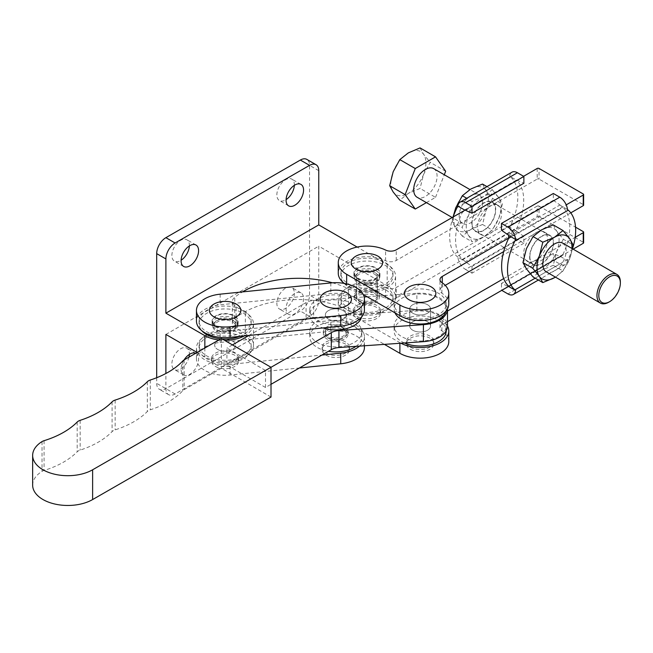 <?xml version="1.0" encoding="UTF-8"?>
<svg xmlns="http://www.w3.org/2000/svg" width="653" height="653" viewBox="0 0 653 653"><rect width="100%" height="100%" fill="white"/><g stroke="black" fill="none" stroke-linecap="round" stroke-linejoin="round"><path stroke-width="0.49" stroke-dasharray="3.27 2.45" d="M427.535 321.741A10.415 6.016 0 0 0 416.173 320.427A10.415 6.016 0 0 0 409.733 325.986A10.415 6.016 0 0 0 412.761 330.23A10.415 6.016 0 0 0 424.124 331.544A10.415 6.016 0 0 0 430.564 325.986A10.415 6.016 0 0 0 427.535 321.741M427.535 304.731A10.415 6.016 0 0 0 416.173 303.408A10.415 6.016 0 0 0 409.733 308.967A10.415 6.016 0 0 0 412.761 313.211A10.415 6.016 0 0 0 424.124 314.534A10.415 6.016 0 0 0 430.564 308.967A10.415 6.016 0 0 0 427.535 304.731M343.16 327.618A10.415 6.016 0 0 0 331.797 326.304A10.415 6.016 0 0 0 325.349 331.863A10.415 6.016 0 0 0 328.386 336.107A10.415 6.016 0 0 0 339.748 337.421A10.415 6.016 0 0 0 346.188 331.863A10.415 6.016 0 0 0 343.16 327.618M343.16 310.608A10.415 6.016 0 0 0 331.797 309.293A10.415 6.016 0 0 0 325.349 314.852A10.415 6.016 0 0 0 328.386 319.097A10.415 6.016 0 0 0 339.748 320.411A10.415 6.016 0 0 0 346.188 314.852A10.415 6.016 0 0 0 343.16 310.608M447.501 308.902A27.353 15.786 0 0 0 439.534 297.833A27.353 15.786 0 0 0 416.883 293.295L416.883 310.306A27.353 15.786 0 0 1 439.534 314.844A27.353 15.786 0 0 1 447.501 325.986M271.011 397.057L221.4 368.276L184.154 389.678A7.812 4.514 0 0 0 182.791 390.731A83.347 48.118 180 0 1 150.304 409.798A7.812 4.514 0 0 0 147.333 411.504A83.347 48.118 180 0 1 115.14 429.862A7.812 4.514 0 0 0 112.096 431.609A83.347 48.118 180 0 1 80.148 450.105A7.812 4.514 0 0 0 77.185 451.811A83.347 48.118 180 0 1 44.069 470.454A7.812 4.514 0 0 0 42.021 471.368A35.164 20.3 0 0 0 32.65 485.171M221.4 338.499L221.4 368.276M265.502 387.474L226.918 365.092L226.918 348.082L265.502 370.463L265.502 387.474L271.011 384.307M271.011 367.296L265.502 370.463M248.85 335.479L306.069 302.6A13.019 7.518 0 0 1 313.693 300.462L364.154 296.96M367.125 296.748L416.883 293.295M232.444 344.906L226.918 348.082M313.693 300.462L313.693 317.48A13.019 7.518 0 0 0 306.069 319.611L226.918 365.092M313.693 317.48L416.883 310.306M217.743 330.345A10.415 6.016 0 0 0 229.097 331.651A10.415 6.016 0 0 0 235.521 326.092A10.415 6.016 0 0 0 232.476 321.839A10.415 6.016 0 0 0 221.122 320.533A10.415 6.016 0 0 0 214.69 326.092A10.415 6.016 0 0 0 217.743 330.345M217.743 349.486A10.415 6.016 0 0 0 229.097 350.783A10.415 6.016 0 0 0 235.521 345.233A10.415 6.016 0 0 0 232.476 340.98A10.415 6.016 0 0 0 221.122 339.674A10.415 6.016 0 0 0 214.69 345.233A10.415 6.016 0 0 0 217.743 349.486A10.415 6.016 0 0 0 229.097 350.783A10.415 6.016 0 0 0 235.521 345.233A10.415 6.016 0 0 0 232.476 340.98A10.415 6.016 0 0 0 221.122 339.674A10.415 6.016 0 0 0 214.69 345.233A10.415 6.016 0 0 0 217.743 349.486M328.402 319.105A10.415 6.016 0 0 0 339.756 320.411A10.415 6.016 0 0 0 346.188 314.852A10.415 6.016 0 0 0 343.135 310.599A10.415 6.016 0 0 0 331.781 309.293A10.415 6.016 0 0 0 325.349 314.852A10.415 6.016 0 0 0 328.402 319.105M328.402 338.246A10.415 6.016 0 0 0 339.756 339.552A10.415 6.016 0 0 0 346.188 333.993A10.415 6.016 0 0 0 343.135 329.741A10.415 6.016 0 0 0 331.781 328.435A10.415 6.016 0 0 0 325.349 333.993A10.415 6.016 0 0 0 328.402 338.246M344.523 328.941A12.374 7.142 0 0 0 331.038 327.39A12.374 7.142 0 0 0 323.398 333.993A12.374 7.142 0 0 0 327.022 339.046A12.374 7.142 0 0 0 340.507 340.588A12.374 7.142 0 0 0 348.147 333.993A12.374 7.142 0 0 0 344.523 328.941M327.022 336.915A12.374 7.142 180 0 1 323.398 331.863A12.374 7.142 180 0 1 331.038 325.267A12.374 7.142 180 0 1 344.523 326.81A12.374 7.142 180 0 1 348.147 331.863A12.374 7.142 180 0 1 340.507 338.466A12.374 7.142 180 0 1 327.022 336.915M317.358 320.484A26.047 15.035 0 0 0 345.739 323.749A26.047 15.035 0 0 0 361.819 309.857A26.047 15.035 0 0 0 354.187 299.221A26.047 15.035 0 0 0 325.806 295.964A26.047 15.035 0 0 0 309.726 309.857A26.047 15.035 0 0 0 317.358 320.484M361.525 317.105A26.047 15.035 0 0 0 361.819 314.852A26.047 15.035 0 0 0 354.187 304.216A26.047 15.035 0 0 0 325.806 300.96A26.047 15.035 0 0 0 309.726 314.852A26.047 15.035 0 0 0 317.358 325.488A26.047 15.035 0 0 0 322.974 327.945M364.423 309.857A28.65 16.545 0 0 0 363.99 306.983A28.65 16.545 0 0 0 330.81 293.564L220.143 304.804A28.65 16.545 0 0 0 196.455 321.088M234.313 318.648A13.019 7.518 0 0 0 220.126 317.015A13.019 7.518 0 0 0 212.086 323.961A13.019 7.518 0 0 0 215.898 329.283A13.019 7.518 0 0 0 230.093 330.908A13.019 7.518 0 0 0 238.133 323.961A13.019 7.518 0 0 0 234.313 318.648M215.898 326.41A13.019 7.518 180 0 1 212.086 321.088A13.019 7.518 180 0 1 220.126 314.142A13.019 7.518 180 0 1 234.313 315.774A13.019 7.518 180 0 1 238.133 321.088A13.019 7.518 180 0 1 230.093 328.043A13.019 7.518 180 0 1 215.898 326.41M243.52 310.461A26.047 15.035 180 0 1 251.152 321.088A26.047 15.035 180 0 1 235.072 334.989A26.047 15.035 180 0 1 206.691 331.724A26.047 15.035 180 0 1 199.059 321.088A26.047 15.035 180 0 1 215.139 307.196A26.047 15.035 180 0 1 243.52 310.461M220.877 338.801A26.047 15.035 0 0 0 222.085 338.899M239.749 336.401A26.047 15.035 0 0 0 251.152 323.961A26.047 15.035 0 0 0 243.52 313.326A26.047 15.035 0 0 0 215.139 310.069A26.047 15.035 0 0 0 199.059 323.961A26.047 15.035 0 0 0 201.908 330.802M215.433 366.447A13.672 7.893 0 0 0 230.338 368.153A13.672 7.893 0 0 0 238.778 360.864A13.672 7.893 0 0 0 234.778 355.281A13.672 7.893 0 0 0 219.873 353.567A13.672 7.893 0 0 0 211.433 360.864A13.672 7.893 0 0 0 215.433 366.447M215.433 364.317A13.672 7.893 0 0 0 230.338 366.031A13.672 7.893 0 0 0 238.778 358.734A13.672 7.893 0 0 0 234.778 353.151A13.672 7.893 0 0 0 219.873 351.445A13.672 7.893 0 0 0 211.433 358.734A13.672 7.893 0 0 0 215.433 364.317M316.517 341.992A26.047 15.035 0 0 0 345.176 345.886A26.047 15.035 0 0 0 361.819 331.863A26.047 15.035 0 0 0 355.028 321.741A26.047 15.035 0 0 0 326.369 317.84A26.047 15.035 0 0 0 309.726 331.863A26.047 15.035 0 0 0 316.517 341.992M355.983 346.343A26.047 15.035 0 0 0 361.819 336.866A26.047 15.035 0 0 0 355.028 326.737A26.047 15.035 0 0 0 326.369 322.835A26.047 15.035 0 0 0 309.726 336.866A26.047 15.035 0 0 0 316.517 346.988A26.047 15.035 0 0 0 328.467 351.298M211.107 357.909A26.047 15.035 0 0 0 237.635 358.415A26.047 15.035 0 0 0 251.152 345.233A26.047 15.035 0 0 0 239.104 332.548A26.047 15.035 0 0 0 212.584 332.042A26.047 15.035 0 0 0 199.059 345.233A26.047 15.035 0 0 0 211.107 357.909M211.107 360.783A26.047 15.035 0 0 0 237.635 361.289A26.047 15.035 0 0 0 251.152 348.098A26.047 15.035 0 0 0 239.104 335.422A26.047 15.035 0 0 0 212.584 334.916A26.047 15.035 0 0 0 199.059 348.098A26.047 15.035 0 0 0 211.107 360.783M364.423 347.494A28.65 16.545 0 0 0 363.99 344.629A28.65 16.545 0 0 0 330.81 331.202L220.143 342.441A28.65 16.545 0 0 0 196.455 358.734A28.65 16.545 0 0 0 230.068 375.026L299.425 367.982M359.542 346.098A28.65 16.545 0 0 0 364.423 336.866A28.65 16.545 0 0 0 363.99 333.993A28.65 16.545 0 0 0 330.81 320.574L220.143 331.806A28.65 16.545 0 0 0 196.455 348.098A28.65 16.545 0 0 0 230.068 364.39L321.905 355.069M216.355 331.144A12.374 7.142 0 0 0 229.84 332.687A12.374 7.142 0 0 0 237.48 326.092A12.374 7.142 0 0 0 233.856 321.039A12.374 7.142 0 0 0 220.371 319.488A12.374 7.142 0 0 0 212.731 326.092A12.374 7.142 0 0 0 216.355 331.144M233.856 316.044A12.374 7.142 180 0 1 237.48 321.088A12.374 7.142 180 0 1 229.84 327.692A12.374 7.142 180 0 1 216.355 326.141A12.374 7.142 180 0 1 212.731 321.088A12.374 7.142 180 0 1 220.371 314.493A12.374 7.142 180 0 1 233.856 316.044M326.1 355.208A13.672 7.893 0 0 0 341.005 356.913A13.672 7.893 0 0 0 349.445 349.624A13.672 7.893 0 0 0 345.437 344.041A13.672 7.893 0 0 0 330.54 342.327A13.672 7.893 0 0 0 322.1 349.624A13.672 7.893 0 0 0 326.1 355.208M326.1 353.077A13.672 7.893 0 0 0 341.005 354.791A13.672 7.893 0 0 0 349.445 347.494A13.672 7.893 0 0 0 345.437 341.911A13.672 7.893 0 0 0 330.54 340.205A13.672 7.893 0 0 0 322.1 347.494A13.672 7.893 0 0 0 326.1 353.077M412.786 330.238A10.415 6.016 0 0 0 424.14 331.544A10.415 6.016 0 0 0 430.564 325.986A10.415 6.016 0 0 0 427.519 321.733A10.415 6.016 0 0 0 416.165 320.427A10.415 6.016 0 0 0 409.733 325.986A10.415 6.016 0 0 0 412.786 330.238M427.519 304.714A10.415 6.016 180 0 1 430.564 308.967A10.415 6.016 180 0 1 424.14 314.526A10.415 6.016 180 0 1 412.786 313.22A10.415 6.016 180 0 1 409.733 308.967A10.415 6.016 180 0 1 416.165 303.416A10.415 6.016 180 0 1 427.519 304.714M359.558 299.507A10.415 6.016 0 0 0 370.912 300.813A10.415 6.016 0 0 0 377.344 295.254A10.415 6.016 0 0 0 374.291 291.001A10.415 6.016 0 0 0 362.937 289.695A10.415 6.016 0 0 0 356.505 295.254A10.415 6.016 0 0 0 359.558 299.507M374.291 273.982A10.415 6.016 180 0 1 377.344 278.243A10.415 6.016 180 0 1 370.912 283.794A10.415 6.016 180 0 1 359.558 282.496A10.415 6.016 180 0 1 356.505 278.243A10.415 6.016 180 0 1 362.937 272.685A10.415 6.016 180 0 1 374.291 273.982M357.256 318.591A13.672 7.893 0 0 0 372.153 320.305A13.672 7.893 0 0 0 380.593 313.007A13.672 7.893 0 0 0 376.593 307.432A13.672 7.893 0 0 0 361.689 305.718A13.672 7.893 0 0 0 353.249 313.007A13.672 7.893 0 0 0 357.256 318.591M357.256 316.468A13.672 7.893 0 0 0 372.153 318.182A13.672 7.893 0 0 0 380.593 310.885A13.672 7.893 0 0 0 376.593 305.302A13.672 7.893 0 0 0 361.689 303.588A13.672 7.893 0 0 0 353.249 310.885A13.672 7.893 0 0 0 357.256 316.468M347.625 307.481A26.047 15.035 0 0 0 376.299 311.408A26.047 15.035 0 0 0 392.967 297.376A26.047 15.035 0 0 0 386.225 287.279A26.047 15.035 0 0 0 357.55 283.353A26.047 15.035 0 0 0 340.874 297.376A26.047 15.035 0 0 0 347.625 307.481M347.625 310.346A26.047 15.035 0 0 0 376.299 314.281A26.047 15.035 0 0 0 392.967 300.249A26.047 15.035 0 0 0 386.225 290.152A26.047 15.035 0 0 0 357.55 286.218A26.047 15.035 0 0 0 340.874 300.249A26.047 15.035 0 0 0 347.625 310.346M408.133 339.323A26.047 15.035 0 0 0 446.195 325.986A26.047 15.035 0 0 0 432.164 312.64A26.047 15.035 0 0 0 394.102 325.986A26.047 15.035 0 0 0 408.133 339.323M404.444 342.98A26.047 15.035 180 0 1 394.102 330.981A26.047 15.035 180 0 1 432.164 317.644A26.047 15.035 180 0 1 446.195 330.981M408.133 317.317A26.047 15.035 0 0 0 446.195 303.971A26.047 15.035 0 0 0 432.164 290.634A26.047 15.035 0 0 0 394.102 303.971A26.047 15.035 0 0 0 408.133 317.317M445.901 311.22A26.047 15.035 0 0 0 446.195 308.967A26.047 15.035 0 0 0 432.164 295.629A26.047 15.035 0 0 0 394.102 308.967A26.047 15.035 0 0 0 394.975 312.836M410.476 349.322A13.672 7.893 0 0 0 425.381 351.036A13.672 7.893 0 0 0 433.821 343.739A13.672 7.893 0 0 0 429.821 338.156A13.672 7.893 0 0 0 414.916 336.45A13.672 7.893 0 0 0 406.476 343.739A13.672 7.893 0 0 0 410.476 349.322M410.476 347.2A13.672 7.893 0 0 0 425.381 348.906A13.672 7.893 0 0 0 433.821 341.617A13.672 7.893 0 0 0 429.821 336.034A13.672 7.893 0 0 0 414.916 334.32A13.672 7.893 0 0 0 406.476 341.617A13.672 7.893 0 0 0 410.476 347.2M376.128 270.799A13.019 7.518 0 0 0 361.942 269.167A13.019 7.518 0 0 0 353.902 276.113A13.019 7.518 0 0 0 357.713 281.427A13.019 7.518 0 0 0 371.908 283.059A13.019 7.518 0 0 0 379.948 276.113A13.019 7.518 0 0 0 376.128 270.799M357.713 278.562A13.019 7.518 180 0 1 353.902 273.24A13.019 7.518 180 0 1 361.942 266.293A13.019 7.518 180 0 1 376.128 267.926A13.019 7.518 180 0 1 379.948 273.24A13.019 7.518 180 0 1 371.908 280.186A13.019 7.518 180 0 1 357.713 278.562M385.343 262.612A26.047 15.035 180 0 1 392.967 273.24A26.047 15.035 180 0 1 376.887 287.132A26.047 15.035 180 0 1 348.506 283.875A26.047 15.035 180 0 1 340.874 273.24A26.047 15.035 180 0 1 356.954 259.347A26.047 15.035 180 0 1 385.343 262.612M344.139 283.402A26.047 15.035 0 0 0 348.506 286.749A26.047 15.035 0 0 0 376.887 290.005A26.047 15.035 0 0 0 392.967 276.113A26.047 15.035 0 0 0 385.343 265.477A26.047 15.035 0 0 0 356.954 262.22A26.047 15.035 0 0 0 340.874 276.113A26.047 15.035 0 0 0 343.723 282.945M358.171 302.429A12.374 7.142 0 0 0 371.655 303.98A12.374 7.142 0 0 0 379.295 297.376A12.374 7.142 0 0 0 375.671 292.332A12.374 7.142 0 0 0 362.186 290.781A12.374 7.142 0 0 0 354.546 297.376A12.374 7.142 0 0 0 358.171 302.429M358.171 300.307A12.374 7.142 0 0 0 371.655 301.849A12.374 7.142 0 0 0 379.295 295.254A12.374 7.142 0 0 0 375.671 290.201A12.374 7.142 0 0 0 362.186 288.65A12.374 7.142 0 0 0 354.546 295.254A12.374 7.142 0 0 0 358.171 300.307M375.671 273.191A12.374 7.142 180 0 1 379.295 278.243A12.374 7.142 180 0 1 371.655 284.839A12.374 7.142 180 0 1 358.171 283.288A12.374 7.142 180 0 1 354.546 278.243A12.374 7.142 180 0 1 362.186 271.64A12.374 7.142 180 0 1 375.671 273.191M375.671 268.195A12.374 7.142 180 0 1 379.295 273.24A12.374 7.142 180 0 1 371.655 279.843A12.374 7.142 180 0 1 358.171 278.292A12.374 7.142 180 0 1 354.546 273.24A12.374 7.142 180 0 1 362.186 266.644A12.374 7.142 180 0 1 375.671 268.195M537.19 168.45L537.19 179.085L396.224 260.474A7.812 4.514 180 0 1 385.605 260.702A28.65 16.545 0 0 0 354.971 258.204A28.65 16.545 0 0 0 338.27 273.24M537.19 179.085A1.306 0.751 180 0 1 539.035 179.085L539.035 168.45M583.235 193.974L583.235 204.601L539.035 179.085M583.235 204.601A1.306 0.751 180 0 1 583.619 205.132M448.799 303.971A28.65 16.545 0 0 0 441.869 293.189A7.812 4.514 180 0 1 439.983 290.242A7.812 4.514 180 0 1 442.269 287.051L445.232 285.345M503.692 251.593L570.771 212.87M344.36 283.443A28.65 16.545 0 0 0 346.661 284.937L363.239 294.503M523.592 176.302L462.879 211.352M510.956 236.761L566.208 204.862M537.19 216.723A1.306 0.751 180 0 1 539.035 216.723L539.035 206.095A1.306 0.751 0 0 0 537.19 206.095L537.19 216.723L396.224 298.111A7.812 4.514 180 0 1 385.605 298.348A28.65 16.545 0 0 0 354.971 295.85A28.65 16.545 0 0 0 338.27 310.885A28.65 16.545 0 0 0 346.661 322.582L384.405 344.368M583.235 231.611L583.235 242.247L539.035 216.723M583.235 242.247A1.306 0.751 180 0 1 583.619 242.777M448.799 341.617A28.65 16.545 0 0 0 441.869 330.826A7.812 4.514 180 0 1 439.983 327.888A7.812 4.514 180 0 1 442.269 324.696L447.501 321.676M510.997 285.018L573.138 249.144M539.035 206.095L575.546 227.171M537.19 206.095L396.224 287.483A7.812 4.514 180 0 1 385.605 287.712A28.65 16.545 0 0 0 354.971 285.214A28.65 16.545 0 0 0 338.27 300.249A28.65 16.545 0 0 0 346.661 311.946L399.889 342.678A28.65 16.545 0 0 0 400.885 343.225M447.501 326.051A28.65 16.545 0 0 0 441.869 320.199A7.812 4.514 180 0 1 439.983 317.252A7.812 4.514 180 0 1 442.269 314.06L447.501 311.048M503.692 278.602L575.162 237.341M188.962 357.142A12.374 7.142 -60 0 1 174.441 369.606A12.374 7.142 -60 0 1 171.878 363.941A12.374 7.142 -60 0 1 177.281 351.494A12.374 7.142 -60 0 1 186.815 348.18A12.374 7.142 -60 0 1 189.378 353.844A12.374 7.142 -60 0 1 189.362 354.399M195.639 353.306A12.374 7.142 -60 0 1 196.022 353.493A12.374 7.142 -60 0 1 198.585 359.158A12.374 7.142 -60 0 1 193.182 371.614A12.374 7.142 -60 0 1 183.648 374.928A12.374 7.142 -60 0 1 181.085 369.263A12.374 7.142 -60 0 1 184.064 359.958M294.356 293.23A12.374 7.142 -60 0 1 288.952 305.686A12.374 7.142 -60 0 1 279.419 309A12.374 7.142 -60 0 1 276.856 303.335A12.374 7.142 -60 0 1 282.259 290.887A12.374 7.142 -60 0 1 291.793 287.573A12.374 7.142 -60 0 1 294.356 293.23M303.563 298.552A12.374 7.142 -60 0 1 298.168 310.999A12.374 7.142 -60 0 1 288.634 314.313A12.374 7.142 -60 0 1 286.071 308.649A12.374 7.142 -60 0 1 291.467 296.201A12.374 7.142 -60 0 1 301 292.887A12.374 7.142 -60 0 1 303.563 298.552M232.476 319.709A10.415 6.016 0 0 0 221.122 318.403A10.415 6.016 0 0 0 214.69 323.961A10.415 6.016 0 0 0 217.743 328.214A10.415 6.016 0 0 0 229.097 329.52A10.415 6.016 0 0 0 235.521 323.961A10.415 6.016 0 0 0 232.476 319.709M359.558 301.637A10.415 6.016 0 0 0 370.912 302.935A10.415 6.016 0 0 0 377.344 297.376A10.415 6.016 0 0 0 374.291 293.124A10.415 6.016 0 0 0 362.937 291.826A10.415 6.016 0 0 0 356.505 297.376A10.415 6.016 0 0 0 359.558 301.637M374.291 271.86A10.415 6.016 0 0 0 362.937 270.554A10.415 6.016 0 0 0 356.505 276.113A10.415 6.016 0 0 0 359.558 280.366A10.415 6.016 0 0 0 370.912 281.672A10.415 6.016 0 0 0 377.344 276.113A10.415 6.016 0 0 0 374.291 271.86M189.362 245.936A12.374 7.142 120 0 0 189.378 245.381A12.374 7.142 120 0 0 186.815 239.716A12.374 7.142 120 0 0 177.281 243.03A12.374 7.142 120 0 0 171.878 255.486A12.374 7.142 120 0 0 174.441 261.151A12.374 7.142 120 0 0 181.101 260.245M294.34 185.33A12.374 7.142 120 0 0 294.356 184.775A12.374 7.142 120 0 0 291.793 179.11A12.374 7.142 120 0 0 282.259 182.424A12.374 7.142 120 0 0 276.856 194.872A12.374 7.142 120 0 0 279.419 200.536A12.374 7.142 120 0 0 286.079 199.638M197.108 352.457L204.846 356.93A28.65 16.545 0 0 0 235.978 360.317A28.65 16.545 0 0 0 253.486 345.078A28.65 16.545 0 0 0 245.365 333.536L236.157 328.214A13.019 7.518 180 0 1 232.346 322.9A13.019 7.518 180 0 1 234.754 318.542A78.14 45.114 180 0 1 348.547 310.069A28.65 16.545 0 0 0 379.058 312.363A28.65 16.545 0 0 0 395.571 297.376A28.65 16.545 0 0 0 387.18 285.679L318.762 246.181L318.762 300.413A13.019 7.518 -60 0 1 309.555 316.362L175.102 393.988A13.019 7.518 -60 0 1 168.588 394.632A13.019 7.518 -60 0 1 165.895 388.666L300.339 311.048A13.019 7.518 120 0 0 309.555 295.091L309.555 165.364A13.019 7.518 -60 0 0 306.853 159.405M204.846 356.93L204.846 348.016M156.687 377.728L156.687 383.352A13.019 7.518 120 0 0 159.381 389.31A13.019 7.518 120 0 0 165.895 388.666L165.895 373.492M165.895 334.434L318.762 246.181M245.365 333.536L245.365 312.265L236.157 306.951A13.019 7.518 180 0 1 232.346 301.637A13.019 7.518 180 0 1 234.754 297.278A78.14 45.114 180 0 1 242.541 291.891M332.41 282.79A78.14 45.114 180 0 1 348.547 288.806A28.65 16.545 0 0 0 379.058 291.099A28.65 16.545 0 0 0 395.571 276.113A28.65 16.545 0 0 0 387.18 264.416L357.126 247.063M218.828 339.984A28.65 16.545 0 0 0 224.591 340.352M244.32 335.936A28.65 16.545 0 0 0 253.486 323.806A28.65 16.545 0 0 0 245.365 312.265M482.559 202.438A16.537 9.55 120 0 0 479.131 194.872A16.537 9.55 120 0 0 466.389 199.304A16.537 9.55 120 0 0 459.165 215.947A16.537 9.55 120 0 0 462.593 223.514A16.537 9.55 120 0 0 475.335 219.081A16.537 9.55 120 0 0 482.559 202.438M433.665 168.621A16.537 9.55 -60 0 1 437.094 176.196A16.537 9.55 -60 0 1 429.878 192.839A16.537 9.55 -60 0 1 417.128 197.271M495.725 209.727A16.929 9.779 120 0 0 492.223 201.973A16.929 9.779 120 0 0 479.171 206.511A16.929 9.779 120 0 0 471.784 223.546A16.929 9.779 120 0 0 475.286 231.301A16.929 9.779 120 0 0 488.338 226.762A16.929 9.779 120 0 0 495.725 209.727M477.678 226.95A16.929 9.779 -60 0 1 485.065 209.915A16.929 9.779 -60 0 1 498.117 205.377A16.929 9.779 -60 0 1 501.618 213.123A16.929 9.779 -60 0 1 494.231 230.166A16.929 9.779 -60 0 1 481.179 234.705A16.929 9.779 -60 0 1 477.678 226.95M509.74 227.22A10.938 6.318 -120 0 0 517.421 239.52L465.556 269.46A10.938 6.318 60 0 1 457.875 257.16L464.74 261.118L462.397 259.388A48.183 27.818 120 0 1 462.397 212.152L516.898 180.685L516.605 180.138L516.898 180.685A48.183 27.818 -60 0 1 523.722 200.365A48.183 27.818 -60 0 1 516.898 227.921L516.605 231.178L509.74 227.22L510.442 225.685A48.183 27.818 120 0 0 517.829 196.961A48.183 27.818 120 0 0 510.442 176.767L516.605 180.138A2.604 1.502 60 0 1 517.217 180.285L523.869 183.264M562.747 243.145A16.537 9.55 -60 0 1 566.175 250.719A16.537 9.55 -60 0 1 558.952 267.363A16.537 9.55 -60 0 1 546.21 271.795M553.556 243.112A16.929 9.779 -60 0 1 546.169 260.147A16.929 9.779 -60 0 1 533.117 264.685A16.929 9.779 -60 0 1 529.616 256.939A16.929 9.779 -60 0 1 537.003 239.896A16.929 9.779 -60 0 1 550.055 235.366A16.929 9.779 -60 0 1 553.556 243.112M523.722 253.535A16.929 9.779 120 0 0 527.224 261.282A16.929 9.779 120 0 0 540.276 256.751A16.929 9.779 120 0 0 547.663 239.708A16.929 9.779 120 0 0 544.161 231.962A16.929 9.779 120 0 0 531.109 236.492A16.929 9.779 120 0 0 523.722 253.535M508.932 286.569L561.376 256.294L562.943 254.507A48.183 27.818 120 0 0 569.767 226.95A48.183 27.818 120 0 0 562.943 207.27L560.601 205.54L567.465 209.499M571.946 248.458A24.741 14.284 120 0 1 569.628 258.825L563.017 270.938L555.417 277.109A24.741 14.284 120 0 0 569.628 258.825L572.469 248.76A48.183 27.818 -60 0 1 568.273 259.07L567.465 260.539L560.601 256.58A2.604 1.502 60 0 1 559.988 256.433L553.336 253.446L501.471 283.394L508.124 286.381A2.604 1.502 -120 0 0 508.45 286.487M561.376 256.294L560.601 256.58M529.893 256.776A16.537 9.55 -60 0 1 537.109 240.133A16.537 9.55 -60 0 1 549.859 235.7A16.537 9.55 -60 0 1 553.279 243.275A16.537 9.55 -60 0 1 546.063 259.918A16.537 9.55 -60 0 1 533.313 264.351A16.537 9.55 -60 0 1 529.893 256.776M472.062 223.391A16.537 9.55 -60 0 1 479.278 206.74A16.537 9.55 -60 0 1 492.027 202.316A16.537 9.55 -60 0 1 495.447 209.882A16.537 9.55 -60 0 1 488.232 226.526A16.537 9.55 -60 0 1 475.482 230.958A16.537 9.55 -60 0 1 472.062 223.391M553.254 224.893L556.74 231.178L563.351 239.259L573.122 244.899M563.351 239.259L556.74 251.381L553.254 265.298L563.017 270.938M553.254 265.298L541.582 270.228L533.044 276.962M541.582 229.823A24.741 14.284 120 0 0 526.432 248.671A24.741 14.284 -60 0 0 526.432 268.873A24.741 14.284 -60 0 0 541.582 270.228A24.741 14.284 -60 0 0 556.74 251.381A24.741 14.284 -60 0 0 556.74 231.178A24.741 14.284 -60 0 0 541.582 229.823M567.465 260.539A10.938 6.318 60 0 1 565.253 264.514A10.938 6.318 60 0 1 559.784 263.975L553.336 260.253L553.336 253.446M553.336 260.253L501.471 290.201L501.471 283.394M562.943 254.507L508.442 285.973L508.736 286.528M560.601 205.54A2.604 1.502 -120 0 0 559.988 204.977L553.336 200.283L553.336 193.476M553.336 200.283L501.471 230.223M620.35 281.998A16.537 9.55 -60 0 1 608.653 302.249M482.526 184.056L486.012 190.341L492.631 198.43L486.012 210.544L482.526 224.469L470.862 229.399L462.324 236.133L472.086 241.773L468.601 235.488L461.989 227.399L468.601 215.286L472.086 201.361L466.764 198.292M462.324 236.133L455.712 228.044L452.219 221.759L461.989 227.399M452.219 221.759L453.043 217.033M486.967 186.619L492.297 189.697L483.751 196.431L472.086 201.361M492.297 189.697L498.908 197.786L502.394 204.071L498.908 217.988L492.297 230.101L483.751 236.843L472.086 241.773M492.631 198.43L502.394 204.071M482.526 224.469L492.297 230.101M470.862 188.986A24.741 14.284 120 0 0 455.712 207.842A24.741 14.284 -60 0 0 455.712 228.044A24.741 14.284 -60 0 0 470.862 229.399A24.741 14.284 -60 0 0 486.012 210.544A24.741 14.284 -60 0 0 486.012 190.341A24.741 14.284 -60 0 0 470.862 188.986M498.908 197.786A24.741 14.284 120 0 0 483.751 196.431A24.741 14.284 120 0 0 468.601 215.286A24.741 14.284 120 0 0 468.601 235.488A24.741 14.284 120 0 0 483.751 236.843A24.741 14.284 120 0 0 498.908 217.988A24.741 14.284 120 0 0 498.908 197.786M509.74 176.171A10.938 6.318 60 0 1 511.952 172.196M457.875 257.16L457.067 256.498A48.183 27.818 -60 0 1 453.166 216.959M516.605 231.178A2.604 1.502 -120 0 0 517.217 231.742L523.869 236.435L523.869 243.243L517.421 239.52M464.74 261.118A2.604 1.502 -120 0 0 465.352 261.69L517.217 231.742M465.556 269.46L472.005 273.183L472.005 266.375L465.352 261.69M523.869 243.243L472.005 273.183M523.869 236.435L472.005 266.375M426.401 202.626L435.527 197.353L420.067 188.431L408.37 193.37A24.806 14.325 120 0 0 423.56 174.473A24.806 14.325 120 0 0 423.56 154.214A24.806 14.325 -60 0 0 408.37 152.859A24.806 14.325 120 0 0 393.179 171.755A24.806 14.325 120 0 0 393.179 192.015A24.806 14.325 120 0 0 408.37 193.37L399.807 200.12M445.656 171.249L430.196 162.319L423.56 174.473L420.067 188.431M420.067 147.913L423.56 154.214L430.196 162.319M435.527 197.353L444.293 174.759M112.096 401.832L112.096 431.609M80.148 420.336L80.148 450.105M77.185 422.042L77.185 451.811M44.069 440.685L44.069 470.454M42.021 441.591L42.021 471.368M184.154 359.909L184.154 389.678M182.791 360.962L182.791 390.731M150.304 380.022L150.304 409.798M147.333 381.727L147.333 411.504M115.14 400.085L115.14 429.862M306.069 302.6L306.069 319.611M330.81 282.929L330.81 293.564M330.81 331.202L330.81 320.574M220.143 342.441L220.143 331.806M230.068 375.026L230.068 364.39M220.143 294.168L220.143 304.804M385.605 260.702L385.605 250.066M396.224 260.474L396.224 249.838M346.661 284.937L346.661 283.916M441.869 293.189L441.869 282.553M442.269 287.051L442.269 282.822M385.605 298.348L385.605 287.712M396.224 298.111L396.224 287.483M346.661 322.582L346.661 311.946M399.889 343.298L399.889 342.678M441.869 330.826L441.869 320.199M442.269 324.696L442.269 314.06M387.18 285.679L387.18 264.416M318.762 300.413L309.555 295.091M175.102 393.988L156.687 383.352M309.555 316.362L300.339 311.048M348.547 310.069L348.547 288.806M234.754 318.542L234.754 297.278M236.157 328.214L236.157 306.951M318.762 170.686L309.555 165.364M535.166 278.186L568.273 259.07M508.442 238.737L562.943 207.27M508.124 286.381L559.988 256.433M559.784 263.975L507.92 293.923M508.124 234.917L559.988 204.977M510.442 225.685L457.067 256.498M457.067 207.589L510.442 176.767M462.397 259.388L516.898 227.921M465.352 210.225L517.217 180.285M409.733 308.967L409.733 325.986L409.733 308.967M325.349 333.993L325.349 331.863M346.188 333.993L346.188 331.863M430.564 308.967L430.564 325.986L430.564 308.967M235.521 326.092L235.521 323.961M323.398 331.863L323.398 333.993M361.819 309.857L361.819 314.852M212.086 321.088L212.086 323.961M251.152 321.088L251.152 323.961M238.778 360.864L238.778 358.734M361.819 331.863L361.819 336.866M251.152 345.233L251.152 348.098M364.423 345.764L364.423 336.866M237.48 326.092L237.48 321.088M349.445 349.624L349.445 347.494M322.1 349.624L322.1 347.494M212.731 326.092L212.731 321.088M196.455 358.734L196.455 352.832M196.455 352.081L196.455 348.098M199.059 345.233L199.059 348.098M309.726 331.863L309.726 336.866M211.433 360.864L211.433 358.734M199.059 321.088L199.059 323.961M238.133 321.088L238.133 323.961M309.726 309.857L309.726 314.852M348.147 331.863L348.147 333.993M214.69 326.092L214.69 323.961M377.344 295.254L377.344 278.243M380.593 313.007L380.593 310.885M392.967 297.376L392.967 300.249M446.195 325.986L446.195 330.802M446.195 303.971L446.195 308.967M433.821 343.739L433.821 341.617M353.902 273.24L353.902 276.113M392.967 273.24L392.967 276.113M379.295 297.376L379.295 295.254M379.295 278.243L379.295 273.24M354.546 278.243L354.546 273.24M354.546 297.376L354.546 295.254M340.874 273.24L340.874 276.113M379.948 273.24L379.948 276.113M406.476 343.739L406.476 341.617M439.983 290.242L439.983 279.615M394.102 303.971L394.102 308.967M394.102 325.986L394.102 330.981M338.27 310.885L338.27 300.249M439.983 327.888L439.983 317.252M340.874 297.376L340.874 300.249M353.249 313.007L353.249 310.885M356.505 295.254L356.505 278.243M183.648 374.928L174.441 369.606M288.634 314.313L279.419 309M377.344 297.376L377.344 276.113M356.505 276.113L356.505 297.376M183.648 266.465L174.441 261.151M288.634 205.858L279.419 200.536M168.588 394.632L159.381 389.31M395.571 297.376L395.571 276.113M232.346 322.9L232.346 301.637M253.486 345.078L253.486 323.806M301 184.424L291.793 179.11M196.022 245.038L186.815 239.716M301 292.887L291.793 287.573M196.022 353.493L186.815 348.18M479.131 194.872L469.923 189.55M498.117 205.377L492.223 201.973M527.224 261.282L533.117 264.685M549.859 235.7L492.027 202.316M533.313 264.351L475.482 230.958M565.253 264.514L538.374 280.039M544.161 231.962L550.055 235.366M463.965 210.372L516.409 180.089M481.179 234.705L475.286 231.301M462.593 223.514L452.203 217.522"/><path stroke-width="0.98" d="M271.011 367.28L221.4 338.499L184.154 359.909A7.812 4.514 0 0 0 182.791 360.962A83.347 48.118 180 0 1 150.304 380.022A7.812 4.514 0 0 0 147.333 381.727A83.347 48.118 180 0 1 115.14 400.085A7.812 4.514 0 0 0 112.096 401.832A83.347 48.118 180 0 1 80.148 420.336A7.812 4.514 0 0 0 77.185 422.042A83.347 48.118 180 0 1 44.069 440.685A7.812 4.514 0 0 0 42.021 441.591A35.164 20.3 0 0 0 32.65 455.394A35.164 20.3 0 0 0 54.321 474.143A35.164 20.3 0 0 0 92.62 469.785L271.011 367.28L271.011 397.057L92.62 499.561A35.164 20.3 0 0 1 54.321 503.912A35.164 20.3 0 0 1 32.65 485.171L32.65 455.394M447.501 308.902A27.353 15.786 0 0 1 447.501 308.967A27.353 15.786 0 0 1 423.413 324.647L338.931 330.516A13.019 7.518 0 0 0 331.3 332.655L271.011 367.296M364.154 296.96L367.125 296.748M248.85 335.479L232.444 344.906M338.931 330.516L338.931 347.535A13.019 7.518 0 0 0 331.3 349.665L271.011 384.307M338.931 347.535L423.413 341.658A27.353 15.786 0 0 0 447.501 325.986L447.501 308.967M322.974 327.945A26.047 15.035 0 0 0 361.525 317.105M346.874 305.628A15.705 9.069 0 0 0 346.874 292.805A15.705 9.069 0 0 0 324.663 292.805A15.705 9.069 0 0 0 324.663 305.628A15.705 9.069 0 0 0 346.874 305.628M363.99 296.356A28.65 16.545 0 0 0 330.81 282.929L220.143 294.168A28.65 16.545 0 0 0 196.455 310.461A28.65 16.545 0 0 0 230.068 326.753L340.735 315.513A28.65 16.545 0 0 0 364.423 299.221A28.65 16.545 0 0 0 363.99 296.356M236.215 316.868A15.705 9.069 0 0 0 236.215 304.045A15.705 9.069 0 0 0 214.004 304.045A15.705 9.069 0 0 0 214.004 316.868A15.705 9.069 0 0 0 236.215 316.868M201.908 330.802A26.047 15.035 0 0 0 206.691 334.597A26.047 15.035 0 0 0 220.877 338.801M222.085 338.899A26.047 15.035 0 0 0 239.749 336.401M328.467 351.298A26.047 15.035 0 0 0 355.983 346.343M299.425 367.982L340.735 363.786A28.65 16.545 0 0 0 364.423 347.494L364.423 345.764M321.905 355.069L340.735 353.151A28.65 16.545 0 0 0 359.542 346.098M196.455 310.461L196.455 321.088A28.65 16.545 0 0 0 230.068 337.381L340.735 326.141A28.65 16.545 0 0 0 364.423 309.857L364.423 299.221M409.047 286.928A15.705 9.069 180 0 1 431.258 286.928A15.705 9.069 180 0 1 431.258 299.751A15.705 9.069 180 0 1 409.047 299.751A15.705 9.069 180 0 1 409.047 286.928M446.195 330.802L446.195 330.981A26.047 15.035 180 0 1 408.133 344.327A26.047 15.035 180 0 1 404.444 342.98M355.82 256.196A15.705 9.069 180 0 1 378.03 256.196A15.705 9.069 180 0 1 378.03 269.02A15.705 9.069 180 0 1 355.82 269.02A15.705 9.069 180 0 1 355.82 256.196M394.975 312.836A26.047 15.035 0 0 0 408.133 322.313A26.047 15.035 0 0 0 445.901 311.22M343.723 282.945A26.047 15.035 0 0 0 344.139 283.402M583.619 194.504L583.619 205.132A1.306 0.751 180 0 1 583.235 205.671L583.235 195.035A1.306 0.751 0 0 0 583.619 194.504A1.306 0.751 0 0 0 583.235 193.974L539.035 168.45A1.306 0.751 0 0 0 537.19 168.45L523.592 176.302M445.232 285.345L503.692 251.593M570.771 212.87L583.235 205.671M363.239 294.503L399.889 315.668A28.65 16.545 0 0 0 431.111 319.252A28.65 16.545 0 0 0 448.799 303.971L448.799 293.336A28.65 16.545 0 0 0 441.869 282.553A7.812 4.514 180 0 1 439.983 279.615A7.812 4.514 180 0 1 442.269 276.423L510.956 236.761M462.879 211.352L396.224 249.838A7.812 4.514 180 0 1 385.605 250.066A28.65 16.545 0 0 0 354.971 247.577A28.65 16.545 0 0 0 338.27 262.612L338.27 273.24A28.65 16.545 0 0 0 344.36 283.443M338.27 262.612A28.65 16.545 0 0 0 346.661 274.309L399.889 305.033A28.65 16.545 0 0 0 431.111 308.624A28.65 16.545 0 0 0 448.799 293.336M566.208 204.862L583.235 195.035M583.619 232.141L583.619 242.777A1.306 0.751 180 0 1 583.235 243.308L583.235 232.68A1.306 0.751 0 0 0 583.619 232.141A1.306 0.751 0 0 0 583.235 231.611L575.546 227.171M447.501 321.676L510.997 285.018M573.138 249.144L583.235 243.308M384.405 344.368L399.889 353.314A28.65 16.545 0 0 0 431.111 356.897A28.65 16.545 0 0 0 448.799 341.617L448.799 330.981A28.65 16.545 0 0 0 447.501 326.051M400.885 343.225A28.65 16.545 0 0 0 431.747 346.106A28.65 16.545 0 0 0 448.799 330.981M447.501 311.048L503.692 278.602M575.162 237.341L583.235 232.68M189.362 354.399A12.374 7.142 -60 0 1 188.962 357.142M181.101 260.245A12.374 7.142 120 0 0 189.362 245.936M181.085 260.8A12.374 7.142 120 0 0 183.648 266.465A12.374 7.142 120 0 0 193.182 263.151A12.374 7.142 120 0 0 198.585 250.695A12.374 7.142 120 0 0 196.022 245.038A12.374 7.142 120 0 0 186.489 248.352A12.374 7.142 120 0 0 181.085 260.8M286.079 199.638A12.374 7.142 120 0 0 294.34 185.33M286.071 200.193A12.374 7.142 120 0 0 288.634 205.858A12.374 7.142 120 0 0 298.168 202.536A12.374 7.142 120 0 0 303.563 190.088A12.374 7.142 120 0 0 301 184.424A12.374 7.142 120 0 0 291.467 187.738A12.374 7.142 120 0 0 286.071 200.193M165.895 373.492L165.895 334.434L197.108 352.457M204.846 348.016L204.846 335.658A28.65 16.545 0 0 0 218.828 339.984M357.126 247.063L318.762 224.91L318.762 170.686A13.019 7.518 120 0 0 316.06 164.719A13.019 7.518 120 0 0 309.555 165.364L175.102 242.989A13.019 7.518 120 0 0 165.895 258.939L156.687 253.625L156.687 377.728M184.064 359.958A12.374 7.142 -60 0 1 195.639 353.306M165.895 258.939L165.895 313.171L204.846 335.658M156.687 253.625A13.019 7.518 -60 0 1 165.895 237.676L300.339 160.05A13.019 7.518 -60 0 1 306.853 159.405L316.06 164.719M165.895 313.171L318.762 224.91M224.591 340.352A28.65 16.545 0 0 0 244.32 335.936M242.541 291.891A78.14 45.114 180 0 1 332.41 282.79M609.576 276.839A15.239 8.799 120 0 0 598.801 295.499A15.239 8.799 120 0 0 609.576 301.719L608.653 302.249A16.537 9.55 -60 0 1 600.385 303.074A16.537 9.55 -60 0 1 596.956 295.499A16.537 9.55 -60 0 1 608.653 275.24A16.537 9.55 -60 0 1 616.922 274.423A16.537 9.55 -60 0 1 620.35 281.998L620.35 283.059A15.239 8.799 120 0 0 609.576 276.839M452.203 217.522L417.128 197.271A16.537 9.55 -60 0 1 413.7 189.697A16.537 9.55 -60 0 1 420.924 173.053A16.537 9.55 -60 0 1 433.665 168.621L469.923 189.55M600.385 303.074L546.21 271.795A16.537 9.55 -60 0 1 542.782 264.22A16.537 9.55 -60 0 1 550.006 247.577A16.537 9.55 -60 0 1 562.747 243.145L616.922 274.423M559.784 197.198L507.92 227.138L501.471 223.416L553.336 193.476L559.784 197.198A10.938 6.318 -120 0 1 567.465 209.499L568.273 210.16A48.183 27.818 -60 0 1 575.66 230.354A48.183 27.818 -60 0 1 572.485 248.769L573.122 244.899L569.628 238.614A24.741 14.284 120 0 0 554.479 237.268L542.814 242.198L539.329 256.115A24.741 14.284 120 0 0 539.329 276.317L532.709 268.228L539.329 256.115A24.741 14.284 120 0 1 554.479 237.268L563.017 230.533L569.628 238.614A24.741 14.284 120 0 1 571.946 248.458M532.709 268.228L522.947 262.588L526.432 268.873L533.044 276.962L542.814 282.602L539.329 276.317A24.741 14.284 120 0 0 554.479 277.672L542.814 282.602M522.947 262.588L526.432 248.671L533.044 236.557L542.814 242.198M533.044 236.557L541.582 229.823L553.254 224.893L563.017 230.533M555.417 277.109L554.479 277.672A24.741 14.284 120 0 0 555.409 277.101M507.92 227.138A10.938 6.318 60 0 1 515.601 239.447L514.899 240.973A48.183 27.818 120 0 0 514.899 289.891L515.601 290.487A10.938 6.318 60 0 1 513.389 294.462A10.938 6.318 60 0 1 507.92 293.923L501.749 290.356M508.442 285.973L508.736 286.528L508.442 285.973A48.183 27.818 -60 0 1 508.442 238.737L508.736 235.488A2.604 1.502 -120 0 0 508.124 234.917L501.471 230.223L501.471 223.416M508.45 286.487A2.604 1.502 -120 0 0 508.736 286.528L515.601 290.487M515.601 239.447L508.736 235.488M608.653 302.249L609.576 301.719A15.239 8.799 120 0 0 620.35 283.059M453.043 217.033L455.712 207.842L462.324 195.72L466.764 198.292M462.324 195.72L470.862 188.986L482.526 184.056L486.967 186.619M460.087 202.144L511.952 172.196A10.938 6.318 60 0 1 517.421 172.743L523.869 176.465L523.869 183.264L472.005 213.213L465.352 210.225A2.604 1.502 -120 0 0 464.74 210.078L457.875 206.119A10.938 6.318 60 0 1 460.087 202.144A10.938 6.318 60 0 1 465.556 202.683L472.005 206.405L472.005 213.213M453.166 216.959A48.183 27.818 -60 0 1 457.067 207.589L457.875 206.119M523.869 176.465L472.005 206.405M462.397 212.152L464.74 210.078M389.678 185.713L393.179 171.755L399.807 159.61L408.37 152.859L420.067 147.913L435.527 156.842L415.267 168.539L405.146 194.643L389.678 185.713L393.179 192.015L399.807 200.12L415.267 209.05L426.401 202.626M415.267 168.539L399.807 159.61M405.146 194.643L415.267 209.05M444.293 174.759L445.656 171.249L435.527 156.842M92.62 469.785L92.62 499.561M331.3 332.655L331.3 349.665M423.413 324.647L423.413 341.658M340.735 363.786L340.735 353.151M230.068 326.753L230.068 337.381M340.735 315.513L340.735 326.141M346.661 283.916L346.661 274.309M399.889 315.668L399.889 305.033M442.269 282.822L442.269 276.423M399.889 353.314L399.889 343.298M175.102 242.989L165.895 237.676M309.555 165.364L300.339 160.05M568.273 210.16L514.899 240.973M514.899 289.891L535.166 278.186M517.421 172.743L465.556 202.683M196.455 352.832L196.455 352.081M538.374 280.039L513.389 294.462"/></g></svg>
